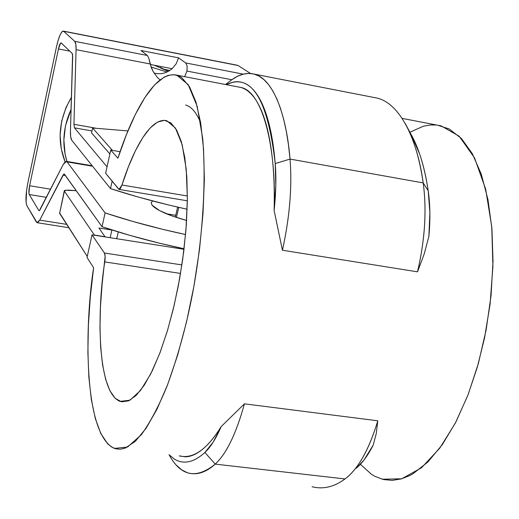 <?xml version="1.0" encoding="UTF-8"?>
<svg xmlns="http://www.w3.org/2000/svg" width="519" height="519" viewBox="0 0 519 519"><rect width="100%" height="100%" fill="white"/><g stroke="black" fill="none" stroke-linecap="round" stroke-linejoin="round"><path stroke-width="0.78" d="M185.614 105.013C191.407 106.59 196.429 112.519 200.671 122.808L203.545 148.94L204.363 179.542L203.007 213.536L199.491 249.6L193.918 286.241L186.529 321.916L177.634 355.152L167.637 384.624L156.965 409.27L146.066 428.318L135.349 441.319L125.183 448.124L120.408 449.233L115.886 448.851L111.643 447.034L107.699 443.829L100.803 433.534L95.327 418.561L91.331 399.559L88.853 377.209L87.886 352.18L88.392 325.166L90.325 296.803L93.608 267.746L87.036 257.476L92.032 234.854L104.403 253.006L105.123 256.367L102.074 284.678L100.446 306.904L99.966 328.04L100.667 347.529L102.567 364.831L105.655 379.402L109.898 390.723L115.205 398.333L121.478 401.816L128.55 400.882L136.225 395.348L144.256 385.215L152.365 370.657L160.261 352.064L167.631 330.019L174.163 305.321L179.593 278.911L183.7 251.825L186.321 225.142L187.372 199.912L186.834 177.083L184.777 157.458L181.326 141.648L176.648 130.068L170.965 122.951L164.497 120.324L157.484 122.075L150.16 127.953L142.751 137.626L135.459 150.679L128.472 166.638L121.965 185.024L120.207 188.78L118.65 189.124L105.636 173.236L110.742 150.082L117.917 158.217L126.351 134.81L135.394 114.388L144.859 97.572L154.513 84.973L164.108 77.156L168.137 75.398L174.001 74.665L179.587 76.293L181.961 77.798L189.597 86.894L195.935 101.971L200.671 122.821C196.429 112.519 191.407 106.59 185.614 105.013M112.422 150.38L92.603 128.011L127.927 130.918L92.603 128.011L91.539 132.909L109.885 153.968L91.539 132.909L92.603 128.011L112.422 150.38M175.746 215.314L166.333 213.744L175.746 215.314M184.037 249.088L181.416 248.199M409.913 132.235L423.387 126.208L430.238 125.001L436.064 125.027M437.647 125.209L449.253 128.984L461.501 138.554L472.342 153.708L481.301 174.209L487.957 199.549L491.947 228.937L493.018 261.336L491.065 295.493L486.115 330.006L478.375 363.469L468.177 394.492L455.98 421.876L442.324 444.647L427.786 462.085L412.936 473.802L409.763 475.547L401.408 478.888L392.241 480.38L383.437 479.543L375.114 476.461L371.585 474.405L360.387 464.291M117.917 158.217L110.742 150.082L120.097 151.717L110.742 150.082L105.636 173.236L119.033 189.409L121.965 185.024L187.391 196L121.965 185.024C130.924 156.316 148.778 116.6 166.781 120.719L175.454 128.076L182.175 144.71L186.224 169.168L187.378 198.537L185.997 229.463L182.733 259.13L178.322 285.768L173.365 308.675L167.365 330.908L159.8 353.29L150.737 373.94L140.552 390.418L129.964 400.188L119.967 401.401C95.632 391.19 97.689 303.745 104.793 261.92C105.344 257.515 105.214 254.544 104.403 253.006L181.897 264.924L104.403 253.006L92.032 234.854L184.011 249.289L92.032 234.854L87.036 257.476L93.608 267.746C84.915 322.027 82.508 434.286 114.459 448.41L127.551 447.054L141.499 434.552C150.789 421.311 159.352 405.047 167.196 385.766C177.92 356.268 186.295 325.964 192.315 294.85C200.989 249.574 206.925 188.721 202.676 138.314L197.155 106.187L188.157 84.591L176.72 75.145C152.891 70.059 129.718 121.342 117.917 158.217M238.104 86.92L239.804 87.205C245.046 88.301 249.886 91.811 254.316 97.741C258.754 103.703 262.543 112.046 265.702 122.763C268.848 133.526 271.158 146.358 272.631 161.26C274.09 176.194 274.59 192.594 274.123 210.461L282.433 250.236L417.51 271.839C424.951 239.856 426.852 210.214 423.206 182.915C426.871 210.201 424.97 239.843 417.51 271.839L424.153 254.122L428.882 236.437L424.153 254.122L417.51 271.839L282.433 250.236L274.123 210.461C276.646 147.046 262.342 90.922 240.725 87.426L176.732 75.145M179.269 455.87C193.062 459.276 207.049 449.499 221.224 426.547L244.449 403.827L377.8 420.799L376.23 433.722L373.206 445.101L376.23 433.722L377.8 420.799L244.449 403.827L221.224 426.547C214.976 436.576 208.794 444.121 202.669 449.188C196.558 454.216 190.752 456.759 185.264 456.804L179.23 455.864M382.205 479.232L401.764 478.778L421.532 467.742L439.801 448.131L455.429 422.933L467.917 395.167L477.305 367.225L484.519 338.103L490.105 304.134L492.92 266.266L491.759 226.797L485.693 189.273L474.548 157.886L459.14 136.179L441.144 125.877L402.141 118.397M312.062 486.757C323.24 489.534 334.217 486.932 345.012 478.953L215.216 464.116C226.407 453.801 236.151 433.702 244.449 403.827C236.158 433.741 226.414 453.833 215.216 464.116L204.901 452.458L213.218 442.091L221.224 426.547C215.988 438.613 210.552 447.255 204.901 452.458L215.216 464.116C205.965 472.517 196.74 475.423 187.541 472.822L181.78 469.929L176.324 465.134M345.012 478.953C358.052 469.15 368.977 449.765 377.8 420.799C369.625 447.871 359.472 466.652 347.341 477.136L345.012 478.953L215.216 464.116C196.188 479.452 180.8 476.312 169.045 454.696M356.268 468.229L364.014 459.99L373.206 445.101C367.939 455.429 362.314 463.123 356.326 468.177M169.051 454.696L174.125 458.913C178.575 461.78 183.395 462.714 188.598 461.715C193.801 460.697 199.238 457.615 204.901 452.458M405.391 123.762C413.552 138.385 419.495 158.1 423.206 182.915L428.188 190.713C430.186 204.538 430.42 219.777 428.882 236.437L429.868 212.505L428.188 190.713C426.151 176.895 423.296 164.64 419.637 153.948L410.776 133.85M411.158 134.538C418.963 148.499 424.639 167.228 428.188 190.713L423.206 182.915L290.037 159.073L275.226 163.556C276.348 177.66 275.978 193.295 274.123 210.461L275.797 185.854L275.226 163.556C274.064 149.453 272.19 136.997 269.601 126.188C267.006 115.413 263.84 106.557 260.097 99.622C256.354 92.719 252.202 87.815 247.647 84.921C243.093 82.041 238.305 81.1 233.284 82.086L226.187 84.636C251.423 72.654 267.765 98.96 275.226 163.556L290.037 159.073C286.579 115.711 273.481 78.609 254.044 74.081C246.538 72.245 238.772 74.399 230.754 80.555M232.045 79.602L237.624 76.235L243.152 74.152L248.588 73.406L253.888 74.042L259.013 76.098L263.918 79.602L268.563 84.578L272.897 91.026L276.874 98.941L280.461 108.296L283.601 119.052L286.274 131.151L288.428 144.522L290.037 159.073C292.236 186.859 289.706 217.247 282.433 250.236C289.686 217.26 292.223 186.872 290.037 159.073L423.206 182.915C417.458 140.325 400.409 103.365 376.898 98.052L254.044 74.081M180.541 273.435L104.793 261.92L180.541 273.435M105.098 212.907L102.035 226.712L64.479 174.209L63.811 174.06L39.736 220.121L37.822 222.58L36.311 221.989L26.891 205.673L26.093 202.423L26.618 190.103L27.851 182.876L56.448 47.002L58.199 40.093L60.185 34.682L62.111 31.588L63.681 31.302L74.749 41.338L75.819 44.16L76.072 49.668L73.932 124.288L74.451 127.856L107.044 166.852L74.451 127.856L91.96 130.963L74.451 127.856L73.932 124.288L95.71 128.174L73.932 124.288L76.072 49.668L150.153 63.967L76.072 49.668C76.176 45.114 75.735 42.337 74.749 41.338L147.415 55.488L140.915 50.492L178.542 57.849L185.659 62.929L187.138 65.79L186.95 71.077L231.85 79.744L186.95 71.077L184.66 76.669L186.95 71.077L187.138 65.79L185.659 62.929L243.216 74.139L185.659 62.929L178.542 57.849L140.915 50.492L147.415 55.488L74.749 41.338L63.681 31.302L238.078 65.524L250.508 73.471L238.078 65.524L63.312 31.088C61.021 31.614 58.731 36.914 56.448 47.002L27.851 182.876C25.723 194.015 25.405 201.612 26.891 205.673L37.063 222.69L39.736 220.121L66.704 224.383L39.736 220.121L62.994 175.137L65.439 175.545L62.994 175.137L64.2 173.982L102.035 226.712C127.68 235.308 155.025 242.658 184.076 248.757L159.333 243.171L129.802 235.347L102.035 226.712L105.098 212.907L132.935 221.483L162.531 229.288L185.568 234.53C157.075 228.451 130.256 221.25 105.098 212.907L67.126 161.902L105.098 212.907M112.143 181.183L110.489 188.624L71.784 140.273L70.688 136.912L70.448 130.963L72.589 54.508L72.18 53.412L61.229 42.941L60.626 43.032L58.439 48.961L29.602 185.737L28.928 193.295L29.239 194.534L38.769 210.454L39.353 210.662L63.266 164.426L65.388 161.584L67.126 161.902L66.432 161.364L63.266 164.426L40.086 209.695L39.048 210.708L38.769 210.454L39.476 210.571L38.769 210.454L29.239 194.534C28.662 192.99 28.779 190.064 29.602 185.737L50.583 189.195L29.602 185.737L58.439 48.961L69.818 51.147L58.439 48.961C59.322 45.082 60.198 43.045 61.073 42.85L72.18 53.412L72.679 56.629L70.448 130.963C70.331 135.777 70.772 138.878 71.784 140.273L110.489 188.624C134.46 196.416 160.021 203.286 187.158 209.248L168.156 204.869L138.45 197.097L110.489 188.624L112.143 181.183M237.306 65.238L63.337 31.095M169.895 70.422L164.77 69.436L169.895 70.422M46.418 197.33L29.239 194.534L46.418 197.33M92.57 166.242L67.126 161.902L92.57 166.242M152.365 205.543C157.257 210.5 168.681 215.469 186.626 220.452L172.483 216.099L159.599 210.623L152.093 205.213L151.191 202.851L152.58 200.944M154.02 73.075C160.676 74.691 166.709 73.231 172.133 68.69L150.283 64.473L172.133 68.69L176.188 63.772L178.542 57.849M160.04 79.874L157.205 77.234L152.884 71.116L150.153 63.967L148.856 58.362L147.415 55.488L148.856 58.362L151.295 67.626L152.884 71.116L157.205 77.234L160.04 79.874M160.397 67.431L168.331 71.356L154.448 65.277M65.07 161.824L61.3 148.998L60.094 135.135L61.664 121.154L65.971 107.602L71.466 97.15C58.952 118.87 56.818 140.428 65.07 161.824M152.112 67.347L167.014 72.011L152.112 67.347M66.919 161.441C61.774 144.353 63.169 126.973 71.103 109.295L65.465 125.812L63.863 139.968L65.076 154L66.919 161.441M64.285 190.83L59.633 213.354L64.414 191.174L94.523 235.243L64.414 191.174L64.311 190.7L68.216 190.084L76.267 190.687L65.018 190.226L64.414 191.174L59.633 213.354L87.263 256.444L59.542 212.809M98.947 227.99L105.104 236.904L98.947 227.99L112.539 230.138L98.947 227.99M94.555 235.088L105.136 236.748L94.555 235.088M110.171 237.702L111.877 230.04L110.171 237.702M116.918 237.962L116.107 238.63M116.113 238.63L116.924 237.942M178.757 207.373L176.421 217.442L178.757 207.373M225.525 84.506L231.117 80.276M407.318 127.402L413.04 138.073M187.359 200.808L119.26 189.448M68.826 227.698L37.316 222.729M151.191 202.838L151.282 202.436M92.181 165.756L66.458 161.364M158.548 78.583L160.092 79.829M118.274 231.928L116.898 238.052M177.647 207.113L175.338 217.078"/></g></svg>
